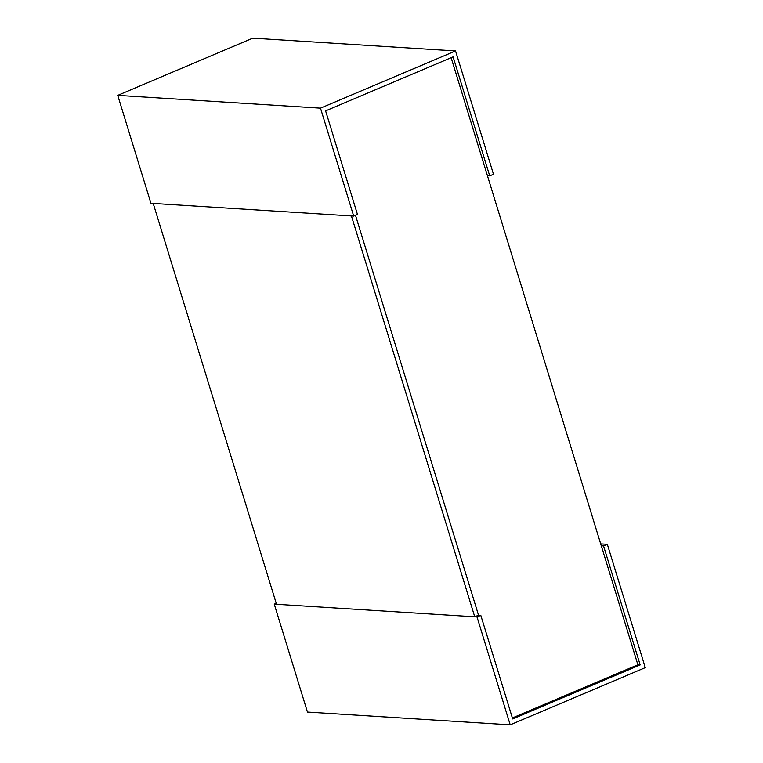 <?xml version="1.0" encoding="UTF-8"?>
<svg xmlns="http://www.w3.org/2000/svg" width="763" height="763" viewBox="0 0 763 763"><rect width="100%" height="100%" fill="white"/><g stroke="black" fill="none" stroke-linecap="round" stroke-linejoin="round"><path stroke-width="1.14" d="M451.133 57.692L637.887 664.773L512.364 717.954M474.739 616.79L351.419 215.939L153.201 203.425L276.521 604.277L474.739 616.79L478.525 615.188L355.501 215.309L478.525 615.188L480.795 615.331L477.009 616.933L510.209 724.85L645.269 667.635L607.329 544.296L600.7 543.876M489.712 175.881L493.499 174.279L455.549 50.94L320.489 108.155L353.689 216.082L357.475 214.479L325.601 110.873L453.098 56.863L489.712 175.881L487.443 175.738M455.549 50.94L252.791 38.15L117.731 95.365L320.489 108.155M353.689 216.082L150.931 203.282L117.731 95.365M637.887 664.773L640.167 664.916L512.669 718.927L480.795 615.331M607.329 544.296L603.543 545.898L640.167 664.916M603.543 545.898L601.273 545.755M477.009 616.933L274.251 604.134L276.216 603.304M510.209 724.85L307.451 712.06L274.251 604.134"/></g></svg>
